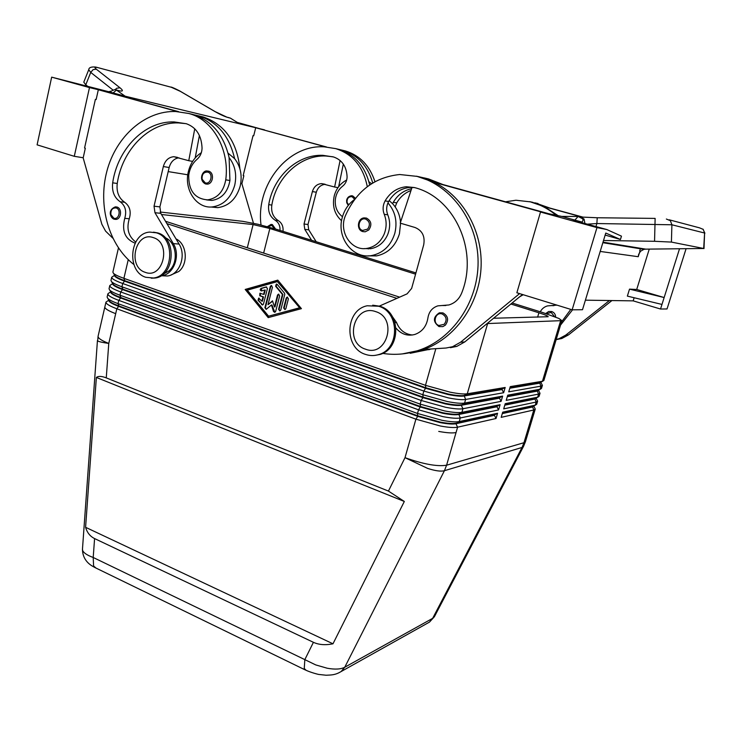 <?xml version="1.0" encoding="UTF-8"?>
<svg xmlns="http://www.w3.org/2000/svg" width="742" height="742" viewBox="0 0 742 742"><rect width="100%" height="100%" fill="white"/><g stroke="black" fill="none" stroke-linecap="round" stroke-linejoin="round"><path stroke-width="1.11" d="M442.835 326.619L438.976 326.545C432.799 321.75 432.92 317.177 439.347 312.818L442.946 312.892C448.149 315.962 448.956 320.052 445.358 325.144L442.835 326.619L439.078 326.573M382.649 353.377C394.623 355.279 406.542 354.305 418.395 350.437C452.397 339.344 478.302 302.031 478.089 261.972C478.043 221.923 451.748 185.676 417.366 176.41L399.697 174.518C374.543 177.199 356.466 190.889 345.475 215.588C338.296 231.625 351.337 251.529 367.179 248.357C374.895 246.863 380.535 242.152 384.115 234.24C386.749 227.525 386.795 220.875 384.226 214.299C382.501 209.754 382.798 205.284 385.107 200.878C390.134 192.438 397.193 187.726 406.273 186.743L414.333 187.54C454.28 197.307 478.729 250.24 461.812 292.719C459.289 299.035 454.976 303.116 448.864 304.971L437.863 305.852C432.252 307.707 428.941 311.723 427.921 317.928C426.548 326.304 422.179 331.813 414.815 334.466C407.404 336.33 401.153 334.215 396.052 328.131M365.222 231.792L362.755 231.569C356.169 229.927 357.486 218.148 364.22 217.888L366.455 218.083C371.38 220.893 372.15 224.863 368.774 229.974L365.222 231.792L362.847 231.597M364.257 248.598L370.787 248.691C378.466 247.207 384.087 242.523 387.649 234.657C390.273 227.98 390.32 221.376 387.769 214.837C386.239 210.895 386.294 206.925 387.945 202.9L388.641 201.49C393.65 193.096 400.671 188.412 409.723 187.438L414.407 187.568M412.459 335.004C404.909 334.225 399.604 330.069 396.553 322.547L390.107 313.365M374.617 355.446L379.876 354.481C401.032 349.009 401.023 311.965 379.802 306.233L372.725 305.194M365.491 354.388C369.868 355.882 374.265 355.947 378.68 354.574C399.864 349.092 399.855 311.974 378.606 306.233L367.207 305.769C345.095 310.017 343.834 347.998 365.491 354.388M365.481 349.167C386.999 357.783 397.981 318.077 375.693 311.631C354.12 303.58 343.685 342.572 365.481 349.167M402.266 353.925L423.905 349.436C454.707 338.306 478.534 305.621 480.964 269.188C483.45 232.765 464.047 197.131 434.515 182.458L416.522 176.188M519.595 293.609L460.596 342.201L452.555 346.718L446.1 348.017L423.905 349.436M434.515 182.458L544.248 212.796M540.51 212.026L516.868 292.775L572.147 309.813L596.967 227.599L540.51 212.026L561.796 216.432L574.883 220.124L578.092 216.451L561.796 216.432M574.883 220.124L582.136 222.108L573.251 220.291L606.826 229.547L596.967 227.599M578.092 216.451L582.47 218.695L583.129 219.938M582.136 222.108L583.147 219.975M587.293 224.167L596.874 223.537L671.9 224.78L704.603 233.025L703.221 229.371L699.576 227.859L669.219 219.799M703.991 248.589L704.603 233.025L703.685 248.487L671.417 242.087L654.555 241.289L655.13 218.398L597.227 217.758L596.874 223.537L595.965 226.551M666.362 219.038L670.378 220.717L671.9 224.78L671.417 242.087M703.685 248.487L645.716 249.145L603.005 242.17M654.555 241.289L603.506 240.51M606.826 229.547L621.462 236.151L620.442 239.48L605.147 235.075M600.185 251.436L638.231 256.704L638.63 254.432L640.485 251.269L643.945 249.34L645.716 249.145M585.392 300.176L633.176 300.862L660.528 309.024L667.03 308.969L685.988 249.024M634.141 297.746L633.176 300.862M661.975 304.433L627.361 296.114L629.522 289.139L636.71 289.473L664.146 297.542L660.528 309.024M649.25 249.136L636.71 289.473M679.44 249.043L664.146 297.542L629.522 289.139M558.188 215.69L544.507 206.749L582.591 217.174M560.525 325.089L572.564 309.813M609.451 300.519L565.784 335.078L559.041 338.723L556.203 339.456M572.147 309.813L582.498 309.72L605.769 233.062L620.442 239.48M611.927 300.556L568.493 334.892L561.787 338.519L556.398 339.567M543.793 206.406L583.388 217.239M519.632 296.819L523.231 294.732M553.903 305.648L551.278 305.602M547.346 207.38L531.624 202.093M445.868 305.518L442.779 305.537M387.945 202.9C395.291 211.433 397.582 221.552 394.827 233.276C390.895 245.621 383.234 253.041 371.844 255.517C352.923 259.394 336.265 237.681 342.257 217.517C344.381 209.838 348.508 203.8 354.639 199.412M400.587 223.24L399.437 233.832C395.532 246.084 387.908 253.439 376.584 255.897L368.143 255.86M366.687 248.431L368.468 248.913M389.17 200.6L392.601 203.698C397.22 208.771 399.864 214.948 400.522 222.238M424.368 177.95L428.533 178.924L442.909 184.535M431.278 348.963L410.196 353.285M411.022 190.471C404.947 192.799 400.179 196.945 396.738 202.891L395.18 206.897M370.267 248.765L369.776 248.598M114.639 275.291L111.699 277.23L111.884 277.953C112.923 279.419 116.531 281.274 122.708 283.509L423.849 391.08L448.353 397.888C456.46 399.474 462.22 400.003 465.633 399.456L503.623 392.741L505.181 387.472L467.274 393.779C463.871 394.29 458.111 393.742 450.004 392.138L425.472 385.33L123.905 278.343C118.47 276.395 115.001 274.726 113.489 273.344L112.877 272.138L118.451 247.967M166.922 223.639L396.905 298.358M277.796 280.142L301.428 308.653L268.205 317.622L245.194 289.445L277.796 280.142M277.907 280.281L245.732 289.454L268.641 317.502M245.194 289.445L245.732 289.454M299.722 307.893L277.425 281.598L247.309 290.168L268.567 316.185L299.722 307.893L277.425 281.598M268.567 316.185L299.212 307.893M239.916 168.851C236.93 141.592 224.631 124.276 203.03 116.902L199.338 116.012M170.957 274.985L178.794 271.507C188.598 263.744 186.891 243.793 176.002 238.887M195.183 157.953L199.403 135.508M162.35 275.801L167.46 275.987C179.555 274.763 186.585 255.675 179.072 244.053L160.801 213.353L159.892 206.888L169.157 167.516C170.771 161.839 174.027 158.593 178.924 157.796M160.866 275.876L161.663 275.774C173.804 274.54 180.863 255.322 173.322 243.617L154.957 212.704L154.039 206.193L163.342 166.542C165.095 160.495 168.582 157.211 173.814 156.701L188.765 160.699L194.756 128.756M186.084 123.664L178.46 122.912C149.272 121.874 122.161 149.606 117.245 183.469C116.309 191.918 118.794 198.188 124.712 202.288C129.841 206.155 131.362 211.655 129.266 218.779C126.316 228.777 128.487 236.522 135.758 242.003M165.132 237.69C176.679 242.022 178.952 263.002 168.749 271.09L163.333 274.113M188.765 160.699L192.632 161.394M202.102 118.145L202.649 118.293M178.646 111.68L98.324 89.745L96.145 99.558L95.384 99.345L84.569 147.992L85.321 148.224L83.178 157.87L101.849 224.232L105.568 231.105L112.784 238.154M177.561 111.597L98.324 89.745M111.69 91.006L108.694 91.72L51.662 77.149L89.476 87.584L239.249 123.738M89.476 87.584L74.283 156.312L83.197 157.758M241.911 183.599L240.751 183.413M187.8 174.787L168.202 171.597M236.8 122.272L264.495 130.017M264.532 129.859L239.545 123.821L230.372 118.117L227.794 117.347M326.536 146.99L255.702 127.745L253.708 135.795L253.041 135.61L243.181 175.557L243.849 175.752L241.883 183.682L253.458 223.24M96.154 99.521L95.384 99.345M88.715 69.785L83.781 82.139L85.775 84.801L90.737 72.419L88.743 69.711C88.929 67.513 91.275 66.632 95.783 67.068L171.319 87.268L180.399 91.387L214.772 111.458L226.829 117.125M171.319 87.268L96.72 67.309M115.205 89.587L116.754 88.242L120 87.797L96.33 69.21C94.253 67.485 94.522 66.919 97.137 67.541M112.32 90.552L114.908 89.559L116.457 90.079L113.127 92.954L125.157 96.2L116.457 90.079L119.249 90.774C123.144 91.591 123.395 90.598 120 87.797M87.908 86.517L85.775 84.801M51.662 77.149L37.1 144.848L74.283 156.312M342.275 150.19L345.299 150.914C359.814 155.356 369.702 165.614 374.96 181.688M338.936 149.402L342.461 150.236C357.672 154.957 367.763 165.865 372.734 182.977M346.672 180.037C340.457 183.255 336.321 188.505 334.262 195.767C332.073 205.97 334.512 214.29 341.57 220.736M368.922 181.734L371.529 183.728M280.012 230.419C280.235 225.837 278.64 222.442 275.217 220.253C270.023 216.822 267.862 211.618 268.734 204.644C273.279 176.679 297.375 154.132 322.9 155.338L333.585 156.97C342.164 159.994 346.672 166.681 347.098 177.032C346.931 180.835 345.457 183.877 342.674 186.14C338.612 189.377 336.182 193.708 335.375 199.144C334.67 206.666 337.044 212.518 342.479 216.71M367.29 186.687C363.32 166.811 352.812 154.123 335.746 148.632L324.319 146.842C287.59 144.319 255.656 185.25 261.036 225.002M267.398 226.662L271.006 224.418L272.379 224.585L275.56 229.028M351.411 195.749C346.356 197.483 345.318 200.702 348.276 205.404L346.727 202.742C346.301 198.773 347.859 196.445 351.411 195.749L352.691 195.916L355.492 198.309M335.579 148.585L338.64 149.327C354.834 154.438 365.166 166.282 369.655 184.86M332.917 156.785L325.831 155.996C300.389 154.79 276.367 177.236 271.822 205.08C270.951 212.026 273.112 217.202 278.296 220.624C281.886 222.962 283.453 226.533 282.999 231.356M189.395 113.637L193.115 114.528C211.776 120.51 223.769 134.858 229.102 157.582L229.937 180.519C227.738 192.234 221.71 198.865 211.85 200.442L206.554 199.904M201.342 152.694C194.858 156.85 190.555 163.082 188.431 171.393C183.636 189.368 196.435 208.734 212.212 206.944C223.37 205.339 230.864 198.114 234.713 185.268C236.995 174.648 235.121 165.42 229.102 157.582M210.923 206.999L217.796 207.649C228.898 206.063 236.364 198.893 240.185 186.14C242.467 175.594 240.612 166.431 234.62 158.649L228.072 153.149M133.885 264.523C108.926 245.324 97.666 205.998 106.857 171.309C115.919 136.602 144.838 110.567 175.65 111.504L188.783 113.489C212.741 119.471 229.835 149.652 225.754 179.833C223.555 191.612 217.508 198.29 207.602 199.867C194.821 198.828 188.533 190.648 188.737 175.344C189.618 168.694 192.382 163.351 197.029 159.335C200.229 156.516 201.898 152.778 202.056 148.103C201.481 135.424 196.25 127.309 186.363 123.738L174.082 121.929C144.801 120.9 117.607 148.79 112.682 182.829C111.745 191.325 114.24 197.632 120.176 201.75C125.324 205.636 126.845 211.164 124.749 218.324C121.595 230.883 125.055 239.174 135.127 243.181M207.129 184.137L205.451 183.914C198.142 180.176 202.538 170.039 207.157 170.994L208.641 171.179C214.596 172.589 213.242 184.164 207.129 184.137L205.553 183.951M115.826 219.409L114.045 219.168C110.53 218.167 107.061 210.088 115.418 206.851L116.976 207.037C122.365 208.446 121.354 219.27 115.826 219.409L114.185 219.215M194.07 114.806L198.81 115.891C217.378 121.836 229.315 136.092 234.62 158.649M153.511 232.163L157.814 232.942C177.264 238.108 174.732 276.237 154.911 278.046L151.266 278.185M156.321 232.812C175.808 237.987 173.276 276.191 153.427 278L145.831 277.295C126.223 271.609 129.507 233.118 149.801 232.098L156.321 232.812M153.362 237.644C171.912 242.922 163.138 279.576 145.191 272.305C127.012 266.879 135.369 230.845 153.362 237.644M114.889 275.672L115.279 276.126C116.67 277.415 119.852 278.946 124.832 280.736L425.825 387.788L448.251 394.021C455.671 395.477 460.949 395.978 464.084 395.505L467.274 393.779L487.624 323.558L561.87 320.627L558.884 318.448L543.255 312.725L512.128 302.996M415.928 272.917L276.08 229.185L257.873 224.242L242.782 221.339L160.17 212.026M561.87 320.627L543.849 380.507L542.439 381.267L510.273 386.619L508.734 391.841L540.974 386.146L542.393 385.358L540.844 382.325M540.797 382.251L509.939 387.76M542.393 385.358L541.465 388.446L540.38 389.17L507.751 395.161L506.211 400.365L538.571 394.104L540.009 393.279L539.082 396.358L537.931 397.137L505.228 403.676L503.697 408.87L536.188 402.053L537.635 401.181L536.707 404.251L535.492 405.086L502.714 412.162L501.184 417.347L533.804 409.983L535.26 409.065L533.748 405.985M112.728 283.583L109.788 285.54L109.955 286.291C110.985 287.803 114.583 289.695 120.742 291.949L421.187 400.467L445.654 407.284C453.761 408.842 459.521 409.324 462.952 408.731L501.082 401.357L502.64 396.098L464.585 403.064C461.172 403.629 455.402 403.119 447.305 401.543L422.81 394.735L121.938 286.792C116.568 284.854 113.127 283.166 111.597 281.747L110.957 280.457L111.699 277.23M498.55 409.946L496.964 406.755L458.584 414.528C455.421 415.103 450.134 414.685 442.733 413.275L420.371 407.043L120.798 298.043C115.168 295.965 111.875 294.212 110.929 292.793L110.818 291.847L109.093 292.877L107.868 293.832L108.044 294.611C109.055 296.169 112.636 298.089 118.785 300.371L418.544 409.825L442.974 416.642C451.062 418.182 456.831 418.627 460.272 417.969L498.55 409.946L500.099 404.696L461.904 412.32C458.473 412.942 452.713 412.478 444.616 410.929L420.157 404.112L119.981 295.223C114.676 293.285 111.254 291.587 109.714 290.141L109.037 288.768L109.788 285.54M108.879 300.111L105.967 302.105L106.125 302.903C107.126 304.517 110.697 306.465 116.828 308.765L415.9 419.165L440.294 425.982C448.381 427.494 454.15 427.893 457.601 427.188L496.018 418.507L497.567 413.275L459.233 421.558C455.792 422.235 450.023 421.808 441.926 420.278L417.514 413.461L118.024 303.636C112.793 301.697 109.399 299.991 107.84 298.507L107.126 297.05L107.868 293.832M537.635 401.181L536.104 398.111M509.8 388.233L539.48 383.197L540.881 382.204M540.009 393.279L538.469 390.227M507.287 396.71L537.087 391.164L538.497 390.153M504.792 405.169L534.704 399.103L536.114 398.083M502.288 413.6L532.32 407.033L533.73 405.995M388.437 491.074L404.325 501.462L332.982 643.806C325.395 645.327 318.865 644.826 313.421 642.312L94.586 538.571C90.125 536.392 87.129 532.626 85.59 527.302L96.367 377.446C98.417 375.953 101.71 376.092 106.264 377.882L388.437 491.074L405.011 457.675L427.707 468.434C435.35 470.892 440.924 471.652 444.421 470.706L446.591 465.206L456.052 432.549C452.592 433.291 446.823 432.911 438.735 431.417C446.823 432.911 452.592 433.291 456.052 432.549L457.601 427.188L455.922 423.738C452.75 424.368 447.463 423.988 440.052 422.597L417.737 416.364L118.85 306.437C113.22 304.331 109.946 302.55 109.009 301.094L108.907 300.148M434.543 616.444L432.66 618.336L344.761 667.234C340.838 669.293 335.004 669.627 327.241 668.236L315.749 664.925L304.832 659.629L304.257 668.468L306.103 670.323M96.08 568.112L93.603 566.016L93.204 557.483C87.111 555.229 83.586 552.864 82.622 550.388L82.473 549.126M106.264 377.882L108.768 343.435C101.441 340.532 97.879 338.139 98.083 336.256L97.656 340.903C98.76 341.672 102.461 342.516 108.768 343.435L115.696 313.653C109.566 311.343 106.004 309.368 105.012 307.735C106.004 309.368 109.566 311.343 115.696 313.653L116.828 308.765L118.952 305.964L417.876 415.845L440.201 422.077C447.612 423.478 452.898 423.858 456.061 423.228L494.58 414.843L497.567 413.275M503.623 392.741L502.037 389.55L463.935 396.015C460.801 396.488 455.523 395.996 448.103 394.54L425.676 388.307L124.721 281.209C119.063 279.168 115.752 277.471 114.778 276.135L114.676 275.18M501.082 401.357L499.496 398.166L461.255 405.28C458.111 405.809 452.824 405.355 445.413 403.917L423.014 397.684L122.755 289.64C117.115 287.571 113.814 285.856 112.849 284.474L112.747 283.527M399.641 297.152L165.512 221.274M161.478 214.503L253.105 224.576L269.847 228.517L415.585 274.169M510.886 304.016L538.915 312.79C544.869 314.691 547.948 316.009 548.162 316.723L493.588 318.244M94.902 567.537L305.147 669.878M332.982 643.806L85.59 527.302M404.325 501.462L96.367 377.446M533.721 405.939L502.427 413.136M536.039 398.12L504.931 404.696M538.432 390.181L507.426 396.237M111.04 292.329L111.504 292.895C112.923 294.24 116.058 295.798 120.909 297.579L420.519 406.523L442.881 412.756C450.283 414.166 455.569 414.592 458.732 414.017L460.272 417.969L459.233 421.558L455.922 423.738L494.432 415.316L496.018 418.507M109.12 300.631L109.621 301.252C111.05 302.615 114.166 304.192 118.952 305.964L118.024 303.636L118.785 300.371L120.909 297.579L119.981 295.223L120.742 291.949L122.866 289.167L423.163 397.165L445.562 403.398C452.972 404.835 458.259 405.299 461.403 404.77L499.635 397.684L502.64 396.098M505.181 387.472L502.176 389.068L464.084 395.505L465.633 399.456L464.585 403.064L461.255 405.28L462.952 408.731L461.904 412.32L458.732 414.017L497.103 406.273L500.099 404.696M112.96 284.01L113.387 284.52C114.797 285.837 117.95 287.386 122.866 289.167L121.938 286.792L122.708 283.509L124.832 280.736L123.905 278.343L128.255 259.663M494.432 415.316L494.58 414.843M496.964 406.755L497.103 406.273M499.496 398.166L499.635 397.684M267.426 288.592L263.466 304.109L262.594 305.018L258.04 300.287L258.661 298.117L261.87 301.215L262.983 296.874L259.765 295.77L259.904 293.248L263.614 294.379L264.718 290.02L261.49 290.929C259.997 290.4 259.848 289.556 261.063 288.388L266.174 286.941L267.426 288.592M286.217 298.043L287.117 297.125L288.406 298.785L285.837 308.737L284.965 309.646L283.657 307.986L286.217 298.043L286.737 298.052L284.167 307.986L285.011 309.627M284.501 293.183L284.77 294.453L280.745 310.073L279.873 310.981L278.575 309.321L282.405 294.444L275.644 286.273L276.293 284.075L277.285 284.455L284.501 293.183M274.466 306.947L277.508 295.084L278.408 294.166L279.678 295.826L275.662 311.454L274.8 312.354L273.529 311.519L271.442 304.981L266.165 309.368L264.885 307.717L270.311 286.431L271.22 285.512L272.472 287.163L267.992 304.712L272.509 300.816L274.466 306.947L274.985 306.947L278.027 295.093L278.871 294.184M266.638 286.968L261.583 288.406L261.564 290.92M264.718 290.02L265.246 290.039L264.133 294.388L263.614 294.379M260.368 293.275L260.294 295.78L263.503 296.874L262.399 301.224L261.87 301.215M262.983 296.874L263.503 296.874M259.116 298.145L258.568 300.297L262.659 304.999M287.581 297.143L286.737 298.052M276.757 284.103L276.163 286.282L282.915 294.453L279.094 309.321L279.929 310.963M282.405 294.444L282.915 294.453M272.62 301.169L267.992 304.712M271.683 285.54L270.83 286.449L265.404 307.717L266.23 309.349M271.442 304.981L271.962 304.99L274.855 312.345M502.037 389.55L502.176 389.068M487.624 323.558L487.114 323.568M316.194 241.734L308.737 229.816L307.976 224.492L316.315 192.234C317.826 187.42 320.813 184.786 325.265 184.322M338.658 186.678L343.333 164.093M253.708 135.795L253.041 135.61M325.831 146.935L255.702 127.745M337.972 187.624L334.614 187.021L340.096 160.467M311.621 240.297L304.795 229.371L304.025 224.019L312.391 191.575C313.959 186.632 317.029 183.979 321.601 183.608L334.614 187.021M433.393 181.911L438.893 183.432L425.231 178.182L420.157 177.041M404.529 353.656L428.143 349.157M392.601 203.698L393.297 202.297C397.647 194.905 403.75 190.379 411.597 188.709M379.366 306.094L407.089 293.86L411.643 288.415L423.682 244.897C425.212 236.355 422.328 230.558 415.019 227.497L400.226 223.129L412.033 187.383M522.461 294.5L464.789 341.923L456.803 346.403L450.385 347.683M544.266 212.731L547.921 213.557M438.893 183.432L547.939 213.492M544.507 206.749L529.76 201.638M505.543 201.796L515.95 200.238L530.79 201.907C540.102 204.477 548.542 208.929 556.092 215.254M570.793 309.395L561.416 322.121M540.287 311.798C541.873 308.774 544.285 306.798 547.503 305.899L556.945 305.129M555.665 317.057C555.526 314.32 554.218 312.475 551.742 311.538L548.728 311.482L545.741 313.523M549.943 208.094L534.843 202.779M444.226 324.291C447.25 320.006 446.573 316.574 442.195 313.987C435.415 311.492 432.039 323.521 438.949 325.497L444.226 324.291M396.553 322.547L395.004 322.594M367.633 229.093C370.471 224.798 369.822 221.468 365.676 219.094C359.276 216.905 356.123 228.786 362.643 230.465L367.633 229.093M420.76 177.18L417.366 176.41M580.04 216.803L584.047 219.029L584.956 223.518M597.208 217.758L581.32 217.044M638.231 256.704L639.558 252.438M568.493 334.892L565.784 335.078M445.673 305.5L442.408 305.5M388.641 201.49L385.107 200.878M387.769 214.837L384.226 214.299M435.842 348.666L425.472 385.33L425.825 387.788L423.849 391.08L422.81 394.735L423.163 397.165L421.187 400.467L420.157 404.112L420.519 406.523L418.544 409.825L417.514 413.461L417.737 416.364L415.9 419.165L405.011 457.675C423.394 464.204 437.251 466.718 446.591 465.206L523.963 442.714L533.804 409.983L532.45 406.597L535.26 405.141L536.188 402.053L534.834 398.667L537.644 397.202L538.571 394.104L537.217 390.719L540.037 389.244L540.974 386.146L539.61 382.751L542.439 381.267L560.544 321.036M154.957 212.704L160.801 213.353M173.322 243.617L179.072 244.053M154.039 206.193L159.892 206.888M163.342 166.542L169.157 167.516M214.772 111.458C220.207 114.556 224.696 116.605 228.239 117.588L226.802 117.115M112.988 90.051L90.737 72.419L93.121 69.618L96.33 69.21M115.975 89.819L119.249 90.774M108.694 91.72L113.127 92.954M228.239 117.588L230.372 118.117M342.461 150.236L345.299 150.914M267.862 226.792L271.757 225.336L274.392 228.666M348.694 204.885L347.08 202.427C346.848 198.429 348.527 196.509 352.088 196.686L354.704 199.32M335.746 148.632L338.64 149.327M268.734 204.644L271.822 205.08M275.217 220.253L278.296 220.624M229.937 180.519L225.754 179.833M193.115 114.528L188.783 113.489M117.245 183.469L112.682 182.829M124.712 202.288L120.176 201.75M129.266 218.779L124.749 218.324M207.825 172.107C213.603 173.554 210.867 184.832 205.228 182.838L202.093 179.202C201.796 174.305 203.716 171.94 207.825 172.107M116.142 207.945C121.475 209.411 118.998 220.17 113.804 218.185L110.892 214.651C110.614 209.967 112.357 207.732 116.142 207.945M203.03 116.902L198.81 115.891M338.556 672.957L341.153 671.538L344.761 667.234L444.421 470.706L522.034 447.454L523.963 442.714L525.466 441.611L523.564 446.304M313.421 642.312L304.832 659.629L93.204 557.483L94.586 538.571M427.244 623.345L429.423 622.13L432.66 618.336L522.034 447.454L523.462 446.489L434.395 616.723L429.544 622.037M253.105 224.576L247.299 247.782M538.915 312.79L537.616 317.168M269.847 228.517L263.642 253.078M266.081 286.968L266.61 286.978M261.063 288.388L261.583 288.406M259.765 295.77L260.294 295.78M258.04 300.287L258.568 300.297M261.592 304.628L262.112 304.628M283.657 307.986L284.167 307.986M275.644 286.273L276.163 286.282M278.575 309.321L279.094 309.321M277.508 295.084L278.027 295.093M270.311 286.431L270.83 286.449M264.885 307.717L265.404 307.717M273.529 311.519L274.048 311.519M316.315 192.234L312.391 191.575M307.976 224.492L304.025 224.019M308.737 229.816L304.795 229.371M428.533 178.924L425.231 178.182M396.738 202.891L393.297 202.297M460.596 342.201L464.789 341.923M530.79 201.907L532.988 202.399M551.315 305.602L553.421 305.611M554.469 316.584L551.195 312.419L546.437 313.745M535.882 203.048L538.024 203.531M367.179 248.357L370.787 248.691M379.876 354.481L378.68 354.574M418.395 350.437L421.762 350.178M703.008 229.157L704.9 233.22M643.945 249.34L602.838 242.69M639.65 251.148L640.532 248.292M561.787 338.519L559.041 338.723M406.273 186.743L409.723 187.438M371.844 255.517L376.584 255.897M173.814 156.701L177.533 157.378M180.51 91.405C180.714 91.377 172.218 87.046 170.91 87.046M214.874 111.476L180.705 91.526M325.831 155.996L322.9 155.338M161.663 275.774L167.46 275.987M212.212 206.944L217.796 207.649M211.85 200.442L207.602 199.867M178.46 122.912L174.082 121.929M154.911 278.046L153.427 278M539.972 382.677L542.829 381.184M535.26 409.065L525.466 441.611M105.967 302.105L98.083 336.256M429.423 622.13L341.162 671.529M305.138 669.85C310.508 672.53 319.245 674.682 319.023 674.469L326.063 675.229C331.739 674.997 335.301 675.044 341.144 671.529M94.818 567.482C93.399 566.545 82.761 562.464 82.455 549.423M82.455 549.349L97.434 340.587M532.673 406.542L535.492 405.086M535.103 398.602L537.931 397.137M537.542 390.654L540.38 389.17M109.621 301.252L107.84 298.507M111.504 292.895L109.714 290.141M113.387 284.52L111.597 281.747M115.279 276.126L113.489 273.344M321.601 183.608L324.838 184.201M429.47 349.584L426.196 349.834M456.803 346.403L452.555 346.718M545.713 313.514L548.728 311.482"/></g></svg>
